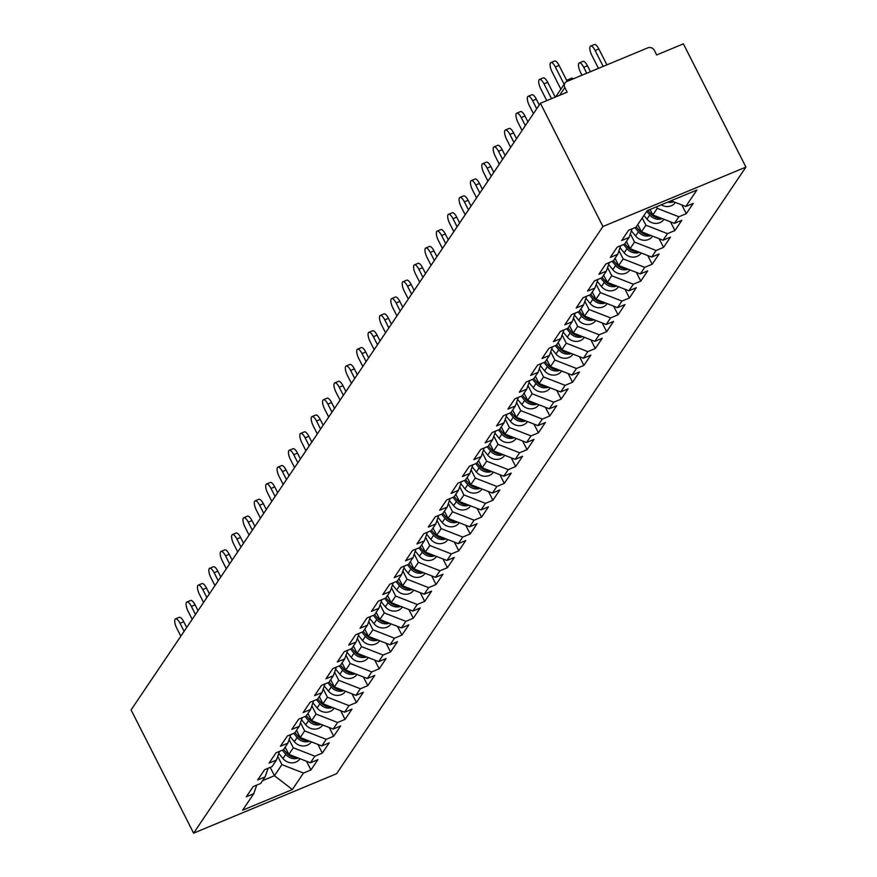 <?xml version="1.0" encoding="UTF-8"?>
<svg xmlns="http://www.w3.org/2000/svg" width="877" height="877" viewBox="0 0 877 877"><rect width="100%" height="100%" fill="white"/><g stroke="black" fill="none" stroke-linecap="round" stroke-linejoin="round"><path stroke-width="1.32" d="M555.612 96.963L565.018 83.019A4.933 4.538 34 0 1 566.926 81.473L647.851 47.84A4.933 4.538 34 0 1 654.33 50.362L656.654 54.966L683.391 43.85L745.921 167.09L336.582 773.722L193.609 833.15L602.938 226.518L745.921 167.09M671.069 200.767L685.781 206.501L696.897 190.024L647.149 210.71L636.022 227.187L628.59 230.278L621.661 240.539L629.094 237.448L632.076 228.831M685.781 206.501L693.214 203.409L686.285 213.681L681.878 204.977M656.489 206.819L657.268 208.353L678.853 216.772L686.285 213.681M678.853 216.772L674.402 223.361L681.846 220.27L674.917 230.541L670.499 221.837M642.227 217.989L645.9 225.203L667.485 233.633L674.917 230.541M667.485 233.633L663.034 240.221L670.466 237.13L663.538 247.391L659.131 238.697M630.344 233.841L634.52 242.063L656.106 250.482L663.538 247.391M656.106 250.482L651.655 257.071L659.087 253.99L652.17 264.251L647.752 255.558M618.976 250.69L623.141 258.923L644.727 267.342L652.17 264.251M644.727 267.342L640.287 273.931L647.719 270.84L640.791 281.111L636.373 272.407M607.597 267.551L611.773 275.773L633.358 284.203L640.791 281.111M633.358 284.203L628.908 290.791L636.34 287.7L629.412 297.961L625.005 289.267M596.217 284.411L600.394 292.633L621.979 301.052L629.412 297.961M621.979 301.052L617.529 307.652L624.972 304.56L618.044 314.821L613.626 306.128M584.849 301.26L589.026 309.493L610.611 317.912L618.044 314.821M610.611 317.912L606.16 324.501L613.593 321.41L606.665 331.681L602.258 322.977M573.47 318.121L577.647 326.354L599.232 334.773L606.665 331.681M599.232 334.773L594.781 341.361L602.225 338.27L595.297 348.531L590.879 339.837M562.102 334.981L566.279 343.203L587.853 351.622L595.297 348.531M587.853 351.622L583.413 358.222L590.846 355.13L583.918 365.391L579.511 356.698M550.723 351.83L554.9 360.063L576.485 368.483L583.918 365.391M576.485 368.483L572.034 375.071L579.467 371.98L572.538 382.251L568.132 373.547M539.355 368.691L543.521 376.924L565.106 385.343L572.538 382.251M565.106 385.343L560.666 391.931L568.099 388.84L561.17 399.112L556.752 390.408M527.976 385.551L532.153 393.773L553.738 402.192L561.17 399.112M553.738 402.192L549.287 408.792L556.72 405.7L549.791 415.961L545.384 407.268M516.597 402.411L520.774 410.633L542.359 419.053L549.791 415.961M542.359 419.053L537.908 425.641L545.351 422.561L538.423 432.821L534.005 424.117M505.229 419.261L509.405 427.494L530.991 435.913L538.423 432.821M530.991 435.913L526.54 442.501L533.972 439.41L527.044 449.682L522.637 440.978M493.85 436.121L498.026 444.343L519.612 452.773L527.044 449.682M519.612 452.773L515.161 459.362L522.593 456.27L515.676 466.531L511.258 457.838M482.482 452.981L486.647 461.203L508.232 469.623L515.676 466.531M508.232 469.623L503.793 476.222L511.225 473.131L504.297 483.391L499.879 474.698M471.102 469.831L475.279 478.064L496.864 486.483L504.297 483.391M496.864 486.483L492.414 493.071L499.846 489.98L492.918 500.252L488.511 491.548M459.734 486.691L463.9 494.924L485.485 503.343L492.918 500.252M485.485 503.343L481.045 509.932L488.478 506.84L481.55 517.101L477.132 508.408M448.355 503.551L452.532 511.773L474.117 520.193L481.55 517.101M474.117 520.193L469.666 526.792L477.099 523.701L470.171 533.961L465.764 525.268M436.976 520.401L441.153 528.634L462.738 537.053L470.171 533.961M462.738 537.053L458.287 543.641L465.731 540.55L458.803 550.822L454.385 542.118M425.608 537.261L429.785 545.494L451.37 553.913L458.803 550.822M451.37 553.913L446.919 560.502L454.352 557.41L447.423 567.682L443.017 558.978M414.229 554.121L418.406 562.343L439.991 570.763L447.423 567.682M439.991 570.763L435.54 577.362L442.973 574.271L436.055 584.531L431.637 575.838M402.861 570.971L407.027 579.204L428.612 587.623L436.055 584.531M428.612 587.623L424.172 594.211L431.605 591.131L424.676 601.392L420.258 592.688M391.482 587.831L395.659 596.064L417.244 604.483L424.676 601.392M417.244 604.483L412.793 611.072L420.226 607.98L413.297 618.252L408.89 609.548M380.103 604.692L384.279 612.913L405.865 621.344L413.297 618.252M405.865 621.344L401.414 627.932L408.857 624.841L401.929 635.101L397.511 626.408M368.735 621.552L372.911 629.774L394.497 638.193L401.929 635.101M394.497 638.193L390.046 644.781L397.478 641.701L390.55 651.962L386.143 643.269M357.356 638.401L361.532 646.634L383.117 655.053L390.55 651.962M383.117 655.053L378.667 661.642L386.11 658.55L379.182 668.822L374.764 660.118M345.987 655.262L350.164 663.483L371.738 671.914L379.182 668.822M371.738 671.914L367.299 678.502L374.731 675.411L367.803 685.671L363.396 676.978M334.608 672.122L338.785 680.344L360.37 688.763L367.803 685.671M360.37 688.763L355.919 695.362L363.352 692.271L356.435 702.532L352.017 693.839M323.24 688.971L327.406 697.204L348.991 705.623L356.435 702.532M348.991 705.623L344.551 712.212L351.984 709.12L345.056 719.392L340.638 710.688M311.861 705.832L316.038 714.064L337.623 722.484L345.056 719.392M337.623 722.484L333.172 729.072L340.605 725.981L333.677 736.252L329.27 727.548M300.482 722.692L304.659 730.914L326.244 739.333L333.677 736.252M326.244 739.333L321.793 745.932L329.237 742.841L322.308 753.102L317.891 744.409M289.114 739.541L293.291 747.774L314.876 756.193L322.308 753.102M314.876 756.193L310.425 762.782L317.858 759.69L310.929 769.962L306.522 761.258M277.735 756.402L281.912 764.634L303.497 773.054L310.929 769.962M303.497 773.054L292.381 789.53L242.622 810.205L253.738 793.729L256.72 785.112M629.094 237.448L624.654 244.047L617.211 247.128L610.293 257.399L617.726 254.308L613.275 260.897L605.843 263.988L598.914 274.26L606.347 271.168L601.896 277.757L594.463 280.848L587.535 291.109L594.979 288.018L590.528 294.617L583.095 297.709L576.167 307.97L583.6 304.878L579.149 311.467L571.716 314.558L564.788 324.83L572.221 321.738L567.781 328.327L560.348 331.418L553.42 341.679L560.852 338.588L556.402 345.187L548.969 348.279L542.041 358.54L549.473 355.448L545.034 362.037L537.59 365.128L530.673 375.4L538.105 372.308L533.654 378.897L526.222 381.988L519.294 392.249L526.726 389.169L522.275 395.757L514.843 398.849L507.915 409.11L515.358 406.018L510.907 412.618L503.475 415.698L496.546 425.97L503.979 422.878L499.528 429.467L492.096 432.558L485.167 442.83L492.6 439.739L488.16 446.327L480.728 449.419L473.799 459.68L481.232 456.588L476.781 463.188L469.348 466.279L462.42 476.54L469.853 473.448L465.413 480.037L457.969 483.128L451.041 493.4L458.485 490.309L454.034 496.897L446.601 499.989L439.673 510.25L447.106 507.158L442.655 513.758L435.222 516.849L428.294 527.11L435.737 524.018L431.287 530.607L423.854 533.698L416.926 543.97L424.358 540.879L419.908 547.467L412.475 550.559L405.547 560.82L412.979 557.739L408.539 564.328L401.096 567.419L394.179 577.68L401.611 574.588L397.16 581.188L389.728 584.268L382.8 594.54L390.232 591.449L385.792 598.037L378.349 601.129L371.42 611.401L378.864 608.309L374.413 614.898L366.981 617.989L360.052 628.25L367.485 625.158L363.034 631.758L355.602 634.838L348.673 645.11L356.106 642.019L351.666 648.607L344.233 651.699L337.305 661.971L344.738 658.879L340.287 665.468L332.854 668.559L325.926 678.82L333.359 675.728L328.919 682.328L321.475 685.419L314.558 695.68L321.991 692.589L317.54 699.177L310.107 702.269L303.179 712.541L310.611 709.449L306.161 716.038L298.728 719.129L291.8 729.39L299.243 726.309L294.793 732.898L287.36 735.989L280.432 746.25L287.864 743.159L283.414 749.747L275.981 752.839L269.053 763.111L276.485 760.019L272.045 766.608L264.613 769.699L257.685 779.96L265.117 776.879L260.666 783.468L253.234 786.559L246.305 796.82L253.738 793.729M650.054 209.493L652.817 214.942L657.268 208.353M652.817 214.942L674.402 223.361M637.787 224.578L641.449 231.802L645.9 225.203M641.449 231.802L663.034 240.221M617.726 254.308L620.697 245.681M626.408 241.438L630.07 248.651L634.52 242.063M630.07 248.651L651.655 257.071M606.347 271.168L609.329 262.541M615.04 258.287L618.702 265.512L623.141 258.923M618.702 265.512L640.287 273.931M594.979 288.018L597.95 279.401M603.661 275.148L607.322 282.372L611.773 275.773M607.322 282.372L628.908 290.791M583.6 304.878L586.581 296.251M592.282 292.008L595.954 299.221L600.394 292.633M595.954 299.221L617.529 307.652M572.221 321.738L575.202 313.111M580.914 308.868L584.575 316.082L589.026 309.493M584.575 316.082L606.16 324.501M560.852 338.588L563.834 329.971M569.535 325.718L573.196 332.942L577.647 326.354M573.196 332.942L594.781 341.361M549.473 355.448L552.455 346.821M558.167 342.578L561.828 349.802L566.279 343.203M561.828 349.802L583.413 358.222M538.105 372.308L541.076 363.681M546.788 359.438L550.449 366.652L554.9 360.063M550.449 366.652L572.034 375.071M526.726 389.169L529.708 380.541M535.419 376.288L539.081 383.512L543.521 376.924M539.081 383.512L560.666 391.931M515.358 406.018L518.329 397.402M524.04 393.148L527.702 400.372L532.153 393.773M527.702 400.372L549.287 408.792M503.979 422.878L506.961 414.251M512.661 410.008L516.323 417.222L520.774 410.633M516.323 417.222L537.908 425.641M492.6 439.739L495.582 431.111M501.293 426.858L504.955 434.082L509.405 427.494M504.955 434.082L526.54 442.501M481.232 456.588L484.203 447.972M489.914 443.718L493.576 450.942L498.026 444.343M493.576 450.942L515.161 459.362M469.853 473.448L472.835 464.821M478.546 460.578L482.207 467.792L486.647 461.203M482.207 467.792L503.793 476.222M458.485 490.309L461.455 481.681M467.167 477.428L470.828 484.652L475.279 478.064M470.828 484.652L492.414 493.071M447.106 507.158L450.087 498.542M455.788 494.288L459.46 501.512L463.9 494.924M459.46 501.512L481.045 509.932M435.737 524.018L438.708 515.391M444.42 511.148L448.081 518.373L452.532 511.773M448.081 518.373L469.666 526.792M424.358 540.879L427.34 532.251M433.041 528.009L436.702 535.222L441.153 528.634M436.702 535.222L458.287 543.641M412.979 557.739L415.961 549.112M421.673 544.858L425.334 552.082L429.785 545.494M425.334 552.082L446.919 560.502M401.611 574.588L404.582 565.972M410.293 561.718L413.955 568.943L418.406 562.343M413.955 568.943L435.54 577.362M390.232 591.449L393.214 582.821M398.925 578.579L402.587 585.792L407.027 579.204M402.587 585.792L424.172 594.211M378.864 608.309L381.835 599.682M387.546 595.428L391.208 602.652L395.659 596.064M391.208 602.652L412.793 611.072M367.485 625.158L370.467 616.542M376.167 612.289L379.84 619.513L384.279 612.913M379.84 619.513L401.414 627.932M356.106 642.019L359.088 633.391M364.799 629.149L368.461 636.362L372.911 629.774M368.461 636.362L390.046 644.781M344.738 658.879L347.72 650.252M353.42 645.998L357.082 653.222L361.532 646.634M357.082 653.222L378.667 661.642M333.359 675.728L336.34 667.112M342.052 662.859L345.713 670.083L350.164 663.483M345.713 670.083L367.299 678.502M321.991 692.589L324.961 683.961M330.673 679.719L334.334 686.932L338.785 680.344M334.334 686.932L355.919 695.362M310.611 709.449L313.593 700.822M319.305 696.579L322.966 703.793L327.406 697.204M322.966 703.793L344.551 712.212M299.243 726.309L302.214 717.682M307.926 713.429L311.587 720.653L316.038 714.064M311.587 720.653L333.172 729.072M287.864 743.159L290.846 734.542M296.547 730.289L300.208 737.513L304.659 730.914M300.208 737.513L321.793 745.932M276.485 760.019L279.467 751.392M285.178 747.149L288.84 754.363L293.291 747.774M288.84 754.363L310.425 762.782M265.117 776.879L268.088 768.252M270.215 767.375L274.435 775.707L281.912 764.634M262.574 780.64L274.435 775.707L292.381 789.53M193.609 833.15L131.079 709.91L540.418 103.278L602.938 226.518M540.418 103.278L567.156 92.162L564.821 87.568L559.603 95.308M565.018 83.019A4.933 4.538 34 0 0 564.821 87.568M175.532 618.866L179.248 617.32A7.411 2.51 67.4 0 1 183.731 621.727L180.015 623.273A7.411 2.51 -112.6 0 0 175.532 618.866A7.411 2.51 -112.6 0 0 176.726 628.14L180.826 636.198M183.731 621.727L186.669 627.526M180.015 623.273L184.104 631.341M296.503 757.355A10.864 9.976 -146 0 1 286.647 753.08L283.644 749.407M298.312 758.057A10.864 9.976 -146 0 1 285.77 754.384L282.361 750.197M300.033 758.737A10.864 9.976 -146 0 1 282.964 758.539L278.776 753.398M186.9 602.006L190.627 600.46A7.411 2.51 67.4 0 1 195.1 604.867L191.383 606.413A7.411 2.51 -112.6 0 0 186.9 602.006A7.411 2.51 -112.6 0 0 188.106 611.28L192.195 619.348M195.1 604.867L198.049 610.677M191.383 606.413L195.483 614.481M198.279 585.156L201.995 583.611A7.411 2.51 67.4 0 1 206.479 588.018L202.762 589.563A7.411 2.51 -112.6 0 0 198.279 585.156A7.411 2.51 -112.6 0 0 199.485 594.42L203.574 602.488M206.479 588.018L209.428 593.817M202.762 589.563L206.851 597.621M209.658 568.296L213.374 566.75A7.411 2.51 67.4 0 1 217.858 571.157L214.141 572.703A7.411 2.51 -112.6 0 0 209.658 568.296A7.411 2.51 -112.6 0 0 210.853 577.57L214.942 585.628M217.858 571.157L220.796 576.956M214.141 572.703L218.23 580.771M221.026 551.436L224.742 549.89A7.411 2.51 67.4 0 1 229.226 554.297L225.51 555.843A7.411 2.51 -112.6 0 0 221.026 551.436A7.411 2.51 -112.6 0 0 222.232 560.71L226.321 568.767M229.226 554.297L232.175 560.107M225.51 555.843L229.599 563.911M232.405 534.586L236.121 533.041A7.411 2.51 67.4 0 1 240.605 537.448L236.889 538.993A7.411 2.51 -112.6 0 0 232.405 534.586A7.411 2.51 -112.6 0 0 233.6 543.85L237.7 551.918M240.605 537.448L243.543 543.247M236.889 538.993L240.978 547.051M307.871 740.495A10.864 9.976 -146 0 1 298.016 736.231L295.023 732.547M309.68 741.197A10.864 9.976 -146 0 1 297.139 737.524L293.729 733.336M311.412 741.876A10.864 9.976 -146 0 1 294.332 741.679L290.144 736.548M319.25 723.635A10.864 9.976 -146 0 1 309.395 719.37L306.402 715.698M321.059 724.347A10.864 9.976 -146 0 1 308.518 720.664L305.108 716.476M322.78 725.016A10.864 9.976 -146 0 1 305.711 724.83L301.524 719.688M330.618 706.785A10.864 9.976 -146 0 1 320.763 702.51L317.77 698.837M332.427 707.487A10.864 9.976 -146 0 1 319.897 703.814L316.476 699.627M334.159 708.156A10.864 9.976 -146 0 1 317.079 707.969L312.903 702.828M341.997 689.925A10.864 9.976 -146 0 1 332.142 685.661L329.149 681.977M343.806 690.627A10.864 9.976 -146 0 1 331.265 686.954L327.855 682.766M345.527 691.306A10.864 9.976 -146 0 1 328.458 691.109L324.271 685.978M353.365 673.065A10.864 9.976 -146 0 1 343.51 668.8L340.517 665.128M355.174 673.777A10.864 9.976 -146 0 1 342.644 670.094L339.224 665.906M356.906 674.446A10.864 9.976 -146 0 1 339.837 674.26L335.65 669.118M243.773 517.726L247.489 516.18A7.411 2.51 67.4 0 1 251.973 520.587L248.257 522.133A7.411 2.51 -112.6 0 0 243.773 517.726A7.411 2.51 -112.6 0 0 244.979 526.989L249.068 535.058M251.973 520.587L254.922 526.386M248.257 522.133L252.346 530.19M364.744 656.215A10.864 9.976 -146 0 1 354.889 651.94L351.896 648.267M366.553 656.917A10.864 9.976 -146 0 1 354.012 653.244L350.603 649.057M368.274 657.586A10.864 9.976 -146 0 1 351.206 657.399L347.018 652.258M255.152 500.866L258.868 499.32A7.411 2.51 67.4 0 1 263.352 503.727L259.636 505.273A7.411 2.51 -112.6 0 0 255.152 500.866A7.411 2.51 -112.6 0 0 256.358 510.14L260.447 518.197M263.352 503.727L266.29 509.526M259.636 505.273L263.725 513.341M376.123 639.355A10.864 9.976 -146 0 1 366.268 635.091L363.275 631.407M377.932 640.057A10.864 9.976 -146 0 1 365.391 636.384L361.982 632.196M379.653 640.736A10.864 9.976 -146 0 1 362.585 640.539L358.397 635.408M266.52 484.016L270.248 482.471A7.411 2.51 67.4 0 1 274.731 486.878L271.004 488.423A7.411 2.51 -112.6 0 0 266.52 484.016A7.411 2.51 -112.6 0 0 267.726 493.28L271.815 501.348M274.731 486.878L277.669 492.677M271.004 488.423L275.104 496.481M387.491 622.495A10.864 9.976 -146 0 1 377.636 618.23L374.643 614.558M389.3 623.207A10.864 9.976 -146 0 1 376.759 619.524L373.35 615.336M391.032 623.876A10.864 9.976 -146 0 1 373.953 623.69L369.765 618.548M277.899 467.156L281.616 465.61A7.411 2.51 67.4 0 1 286.099 470.017L282.383 471.563A7.411 2.51 -112.6 0 0 277.899 467.156A7.411 2.51 -112.6 0 0 279.105 476.419L283.194 484.488M286.099 470.017L289.048 475.816M282.383 471.563L286.472 479.62M398.871 605.645A10.864 9.976 -146 0 1 389.015 601.37L386.023 597.697M400.679 606.347A10.864 9.976 -146 0 1 388.138 602.663L384.729 598.476M402.4 607.016A10.864 9.976 -146 0 1 385.332 606.829L381.144 601.688M289.278 450.296L292.995 448.75A7.411 2.51 67.4 0 1 297.478 453.157L293.762 454.703A7.411 2.51 -112.6 0 0 289.278 450.296A7.411 2.51 -112.6 0 0 290.473 459.57L294.562 467.627M297.478 453.157L300.416 458.956M293.762 454.703L297.851 462.771M410.239 588.785A10.864 9.976 -146 0 1 400.383 584.51L397.391 580.837M412.047 589.487A10.864 9.976 -146 0 1 399.517 585.814L396.097 581.626M413.78 590.166A10.864 9.976 -146 0 1 396.7 589.969L392.523 584.827M300.647 433.435L304.363 431.89A7.411 2.51 67.4 0 1 308.847 436.297L305.13 437.842A7.411 2.51 -112.6 0 0 300.647 433.435A7.411 2.51 -112.6 0 0 301.852 442.71L305.941 450.778M308.847 436.297L311.795 442.107M305.13 437.842L309.219 445.911M421.618 571.925A10.864 9.976 -146 0 1 411.762 567.66L408.77 563.977M423.427 572.637A10.864 9.976 -146 0 1 410.885 568.954L407.476 564.766M425.148 573.306A10.864 9.976 -146 0 1 408.079 573.119L403.891 567.978M312.026 416.586L315.742 415.04A7.411 2.51 67.4 0 1 320.226 419.447L316.509 420.993A7.411 2.51 -112.6 0 0 312.026 416.586A7.411 2.51 -112.6 0 0 313.221 425.849L317.321 433.918M320.226 419.447L323.164 425.246M316.509 420.993L320.598 429.05M432.986 555.064A10.864 9.976 -146 0 1 423.142 550.8L420.138 547.127M434.806 555.777A10.864 9.976 -146 0 1 422.265 552.093L418.855 547.906M436.527 556.446A10.864 9.976 -146 0 1 419.458 556.259L415.27 551.118M323.394 399.726L327.11 398.18A7.411 2.51 67.4 0 1 331.594 402.587L327.877 404.133A7.411 2.51 -112.6 0 0 323.394 399.726A7.411 2.51 -112.6 0 0 324.6 409L328.689 417.057M331.594 402.587L334.543 408.386M327.877 404.133L331.966 412.201M444.365 538.215A10.864 9.976 -146 0 1 434.51 533.94L431.517 530.267M446.174 538.917A10.864 9.976 -146 0 1 433.633 535.244L430.223 531.056M447.895 539.596A10.864 9.976 -146 0 1 430.826 539.399L426.639 534.257M334.773 382.865L338.489 381.32A7.411 2.51 67.4 0 1 342.973 385.727L339.256 387.272A7.411 2.51 -112.6 0 0 334.773 382.865A7.411 2.51 -112.6 0 0 335.979 392.14L340.068 400.197M342.973 385.727L345.911 391.537M339.256 387.272L343.345 395.341M455.744 521.355A10.864 9.976 -146 0 1 445.889 517.09L442.896 513.407M457.553 522.056A10.864 9.976 -146 0 1 445.012 518.384L441.602 514.196M459.274 522.736A10.864 9.976 -146 0 1 442.205 522.539L438.018 517.408M346.152 366.016L349.868 364.47A7.411 2.51 67.4 0 1 354.352 368.877L350.625 370.423A7.411 2.51 -112.6 0 0 346.152 366.016A7.411 2.51 -112.6 0 0 347.347 375.279L351.436 383.348M354.352 368.877L357.29 374.676M350.625 370.423L354.725 378.48M467.112 504.494A10.864 9.976 -146 0 1 457.257 500.23L454.264 496.557M468.921 505.207A10.864 9.976 -146 0 1 456.38 501.523L452.97 497.336M470.653 505.876A10.864 9.976 -146 0 1 453.573 505.689L449.386 500.548M357.52 349.156L361.236 347.61A7.411 2.51 67.4 0 1 365.72 352.017L362.004 353.563A7.411 2.51 -112.6 0 0 357.52 349.156A7.411 2.51 -112.6 0 0 358.726 358.419L362.815 366.487M365.72 352.017L368.669 357.816M362.004 353.563L366.093 361.631M478.491 487.645A10.864 9.976 -146 0 1 468.636 483.37L465.643 479.697M480.3 488.346A10.864 9.976 -146 0 1 467.759 484.674L464.35 480.486M482.021 489.015A10.864 9.976 -146 0 1 464.953 488.829L460.765 483.687M368.899 332.295L372.615 330.75A7.411 2.51 67.4 0 1 377.099 335.157L373.383 336.702A7.411 2.51 -112.6 0 0 368.899 332.295A7.411 2.51 -112.6 0 0 370.094 341.57L374.183 349.627M377.099 335.157L380.037 340.956M373.383 336.702L377.472 344.771M489.859 470.785A10.864 9.976 -146 0 1 480.004 466.52L477.011 462.837M491.668 471.486A10.864 9.976 -146 0 1 479.138 467.814L475.718 463.626M493.4 472.166A10.864 9.976 -146 0 1 476.332 471.969L472.144 466.838M380.267 315.446L383.983 313.9A7.411 2.51 67.4 0 1 388.467 318.307L384.751 319.853A7.411 2.51 -112.6 0 0 380.267 315.446A7.411 2.51 -112.6 0 0 381.473 324.709L385.562 332.778M388.467 318.307L391.416 324.106M384.751 319.853L388.84 327.91M501.238 453.924A10.864 9.976 -146 0 1 491.383 449.66L488.39 445.987M503.047 454.637A10.864 9.976 -146 0 1 490.506 450.953L487.097 446.766M504.768 455.306A10.864 9.976 -146 0 1 487.7 455.119L483.512 449.978M391.646 298.586L395.363 297.04A7.411 2.51 67.4 0 1 399.846 301.447L396.13 302.993A7.411 2.51 -112.6 0 0 391.646 298.586A7.411 2.51 -112.6 0 0 392.841 307.849L396.941 315.917M399.846 301.447L402.784 307.246M396.13 302.993L400.219 311.05M512.617 437.075A10.864 9.976 -146 0 1 502.762 432.799L499.758 429.127M514.426 437.776A10.864 9.976 -146 0 1 501.885 434.093L498.476 429.905M516.147 438.445A10.864 9.976 -146 0 1 499.079 438.259L494.891 433.117M403.014 281.725L406.742 280.18A7.411 2.51 67.4 0 1 411.214 284.587L407.498 286.132A7.411 2.51 -112.6 0 0 403.014 281.725A7.411 2.51 -112.6 0 0 404.22 291L408.309 299.057M411.214 284.587L414.163 290.386M407.498 286.132L411.598 294.201M523.986 420.215A10.864 9.976 -146 0 1 514.13 415.939L511.138 412.267M525.794 420.916A10.864 9.976 -146 0 1 513.253 417.244L509.844 413.056M527.515 421.596A10.864 9.976 -146 0 1 510.447 421.398L506.259 416.257M414.393 264.865L418.11 263.33A7.411 2.51 67.4 0 1 422.593 267.737L418.877 269.272A7.411 2.51 -112.6 0 0 414.393 264.865A7.411 2.51 -112.6 0 0 415.599 274.139L419.688 282.208M422.593 267.737L425.531 273.536M418.877 269.272L422.966 277.34M535.365 403.354A10.864 9.976 -146 0 1 525.509 399.09L522.517 395.406M537.173 404.067A10.864 9.976 -146 0 1 524.632 400.383L521.223 396.196M538.895 404.735A10.864 9.976 -146 0 1 521.826 404.549L517.638 399.408M425.773 248.016L429.489 246.47A7.411 2.51 67.4 0 1 433.972 250.877L430.256 252.423A7.411 2.51 -112.6 0 0 425.773 248.016A7.411 2.51 -112.6 0 0 426.967 257.279L431.056 265.347M433.972 250.877L436.91 256.676M430.256 252.423L434.345 260.48M546.733 386.494A10.864 9.976 -146 0 1 536.877 382.229L533.885 378.557M548.542 387.206A10.864 9.976 -146 0 1 536.011 383.523L532.591 379.335M550.274 387.875A10.864 9.976 -146 0 1 533.194 387.689L529.017 382.547M437.141 231.155L440.857 229.61A7.411 2.51 67.4 0 1 445.341 234.016L441.624 235.562A7.411 2.51 -112.6 0 0 437.141 231.155A7.411 2.51 -112.6 0 0 438.347 240.43L442.436 248.487M445.341 234.016L448.29 239.816M441.624 235.562L445.713 243.631M558.112 369.645A10.864 9.976 -146 0 1 548.257 365.369L545.264 361.697M559.921 370.346A10.864 9.976 -146 0 1 547.38 366.674L543.97 362.486M561.642 371.026A10.864 9.976 -146 0 1 544.573 370.828L540.385 365.687M448.52 214.295L452.236 212.749A7.411 2.51 67.4 0 1 456.72 217.156L453.003 218.702A7.411 2.51 -112.6 0 0 448.52 214.295A7.411 2.51 -112.6 0 0 449.715 223.569L453.815 231.627M456.72 217.156L459.658 222.966M453.003 218.702L457.092 226.77M569.48 352.784A10.864 9.976 -146 0 1 559.625 348.52L556.632 344.836M571.289 353.486A10.864 9.976 -146 0 1 558.759 349.813L555.338 345.626M573.021 354.165A10.864 9.976 -146 0 1 555.952 353.968L551.765 348.838M459.888 197.446L463.604 195.9A7.411 2.51 67.4 0 1 468.088 200.307L464.372 201.853A7.411 2.51 -112.6 0 0 459.888 197.446A7.411 2.51 -112.6 0 0 461.094 206.709L465.183 214.777M468.088 200.307L471.037 206.106M464.372 201.853L468.461 209.91M580.859 335.924A10.864 9.976 -146 0 1 571.004 331.659L568.011 327.987M582.668 336.636A10.864 9.976 -146 0 1 570.127 332.953L566.717 328.765M584.389 337.305A10.864 9.976 -146 0 1 567.32 337.119L563.133 331.977M471.267 180.585L474.983 179.04A7.411 2.51 67.4 0 1 479.467 183.446L475.751 184.992A7.411 2.51 -112.6 0 0 471.267 180.585A7.411 2.51 -112.6 0 0 472.473 189.86L476.562 197.917M479.467 183.446L482.405 189.246M475.751 184.992L479.84 193.061M592.238 319.075A10.864 9.976 -146 0 1 582.383 314.799L579.379 311.127M594.047 319.776A10.864 9.976 -146 0 1 581.506 316.104L578.096 311.916M595.768 320.445A10.864 9.976 -146 0 1 578.699 320.258L574.512 315.117M482.635 163.725L486.362 162.179A7.411 2.51 67.4 0 1 490.846 166.586L487.119 168.132A7.411 2.51 -112.6 0 0 482.635 163.725A7.411 2.51 -112.6 0 0 483.841 172.999L487.93 181.057M490.846 166.586L493.784 172.385M487.119 168.132L491.219 176.2M603.606 302.214A10.864 9.976 -146 0 1 593.751 297.95L590.758 294.266M605.415 302.916A10.864 9.976 -146 0 1 592.874 299.243L589.465 295.056M607.147 303.595A10.864 9.976 -146 0 1 590.068 303.398L585.88 298.268M494.014 146.876L497.73 145.33A7.411 2.51 67.4 0 1 502.214 149.737L498.498 151.282A7.411 2.51 -112.6 0 0 494.014 146.876A7.411 2.51 -112.6 0 0 495.22 156.139L499.309 164.207M502.214 149.737L505.163 155.536M498.498 151.282L502.587 159.34M614.985 285.354A10.864 9.976 -146 0 1 605.13 281.089L602.137 277.417M616.794 286.066A10.864 9.976 -146 0 1 604.253 282.383L600.844 278.195M618.515 286.735A10.864 9.976 -146 0 1 601.447 286.549L597.259 281.407M505.393 130.015L509.109 128.47A7.411 2.51 67.4 0 1 513.593 132.876L509.877 134.422A7.411 2.51 -112.6 0 0 505.393 130.015A7.411 2.51 -112.6 0 0 506.588 139.279L510.677 147.347M513.593 132.876L516.531 138.676M509.877 134.422L513.966 142.48M626.353 268.505A10.864 9.976 -146 0 1 616.498 264.229L613.505 260.557M628.162 269.206A10.864 9.976 -146 0 1 615.632 265.523L612.212 261.335M629.894 269.875A10.864 9.976 -146 0 1 612.815 269.688L608.638 264.547M516.761 113.155L520.478 111.609A7.411 2.51 67.4 0 1 524.961 116.016L521.245 117.562A7.411 2.51 -112.6 0 0 516.761 113.155A7.411 2.51 -112.6 0 0 517.967 122.429L522.056 130.487M524.961 116.016L527.91 121.815M521.245 117.562L525.334 125.63M637.732 251.644A10.864 9.976 -146 0 1 627.877 247.38L624.884 243.696M639.541 252.346A10.864 9.976 -146 0 1 627 248.673L623.591 244.486M641.262 253.025A10.864 9.976 -146 0 1 624.194 252.828L620.006 247.687M528.14 96.295L531.857 94.76A7.411 2.51 67.4 0 1 536.34 99.167L532.624 100.702A7.411 2.51 -112.6 0 0 528.14 96.295A7.411 2.51 -112.6 0 0 529.335 105.569L533.435 113.637M536.34 99.167L539.278 104.966M532.624 100.702L536.713 108.77M569.611 80.366A7.411 2.51 -112.6 0 0 567.89 79.774L571.607 78.239A7.411 2.51 67.4 0 1 573.328 78.82M567.89 79.774A7.411 2.51 -112.6 0 0 567.101 81.243M649.101 234.784A10.864 9.976 -146 0 1 639.256 230.519L636.253 226.847M650.909 235.496A10.864 9.976 -146 0 1 638.379 231.813L634.97 227.625M652.641 236.165A10.864 9.976 -146 0 1 635.573 235.979L631.385 230.837M539.508 79.445L543.225 77.9A7.411 2.51 67.4 0 1 547.708 82.306L543.992 83.852A7.411 2.51 -112.6 0 0 539.508 79.445A7.411 2.51 -112.6 0 0 540.714 88.709L546.766 100.636M547.708 82.306L555.229 97.117M543.992 83.852L551.512 98.662M579.258 62.925L582.975 61.379A7.411 2.51 67.4 0 1 587.458 65.786L583.742 67.332A7.411 2.51 -112.6 0 0 579.258 62.925A7.411 2.51 -112.6 0 0 580.464 72.188L581.999 75.214M660.48 217.935A10.864 9.976 -146 0 1 650.624 213.659L647.95 210.37M586.746 73.24L583.742 67.332M662.288 218.636A10.864 9.976 -146 0 1 649.747 214.953L646.755 211.28M664.01 219.305A10.864 9.976 -146 0 1 646.941 219.118L643.948 215.446M590.462 71.695L587.458 65.786M550.888 62.585L554.604 61.039A7.411 2.51 67.4 0 1 559.087 65.446L555.371 66.992A7.411 2.51 -112.6 0 0 550.888 62.585A7.411 2.51 -112.6 0 0 552.093 71.859L560.874 89.169M559.087 65.446L567.167 81.375M555.371 66.992L564.152 84.313M590.638 46.064L594.354 44.519A7.411 2.51 67.4 0 1 598.838 48.926L595.121 50.471A7.411 2.51 -112.6 0 0 590.638 46.064A7.411 2.51 -112.6 0 0 591.832 55.339L598.454 68.373M671.859 201.074A10.864 9.976 -146 0 1 670.28 201.085M603.201 66.4L595.121 50.471M673.668 201.776A10.864 9.976 -146 0 1 667.726 202.148M675.389 202.455A10.864 9.976 -146 0 1 661.258 204.834M606.917 64.854L598.838 48.926M286.647 753.08L287.524 751.775M282.964 758.539L285.77 754.384M298.016 736.231L298.904 734.915M294.332 741.679L297.139 737.524M309.395 719.37L310.272 718.066M305.711 724.83L308.518 720.664M320.763 702.51L321.651 701.205M317.079 707.969L319.897 703.814M332.142 685.661L333.019 684.345M328.458 691.109L331.265 686.954M343.51 668.8L344.398 667.496M339.837 674.26L342.644 670.094M354.889 651.94L355.777 650.635M351.206 657.399L354.012 653.244M366.268 635.091L367.145 633.775M362.585 640.539L365.391 636.384M377.636 618.23L378.524 616.926M373.953 623.69L376.759 619.524M389.015 601.37L389.892 600.065M385.332 606.829L388.138 602.663M400.383 584.51L401.271 583.205M396.7 589.969L399.517 585.814M411.762 567.66L412.639 566.345M408.079 573.119L410.885 568.954M423.142 550.8L424.019 549.495M419.458 556.259L422.265 552.093M434.51 533.94L435.398 532.635M430.826 539.399L433.633 535.244M445.889 517.09L446.766 515.775M442.205 522.539L445.012 518.384M457.257 500.23L458.145 498.925M453.573 505.689L456.38 501.523M468.636 483.37L469.513 482.065M464.953 488.829L467.759 484.674M480.004 466.52L480.892 465.205M476.332 471.969L479.138 467.814M491.383 449.66L492.271 448.355M487.7 455.119L490.506 450.953M502.762 432.799L503.639 431.495M499.079 438.259L501.885 434.093M514.13 415.939L515.018 414.635M510.447 421.398L513.253 417.244M525.509 399.09L526.386 397.774M521.826 404.549L524.632 400.383M536.877 382.229L537.765 380.925M533.194 387.689L536.011 383.523M548.257 365.369L549.134 364.065M544.573 370.828L547.38 366.674M559.625 348.52L560.513 347.204M555.952 353.968L558.759 349.813M571.004 331.659L571.892 330.355M567.32 337.119L570.127 332.953M582.383 314.799L583.26 313.495M578.699 320.258L581.506 316.104M593.751 297.95L594.639 296.634M590.068 303.398L592.874 299.243M605.13 281.089L606.007 279.785M601.447 286.549L604.253 282.383M616.498 264.229L617.386 262.925M612.815 269.688L615.632 265.523M627.877 247.38L628.754 246.064M624.194 252.828L627 248.673M639.256 230.519L640.133 229.204M635.573 235.979L638.379 231.813M650.624 213.659L651.512 212.355M646.941 219.118L649.747 214.953"/></g></svg>
